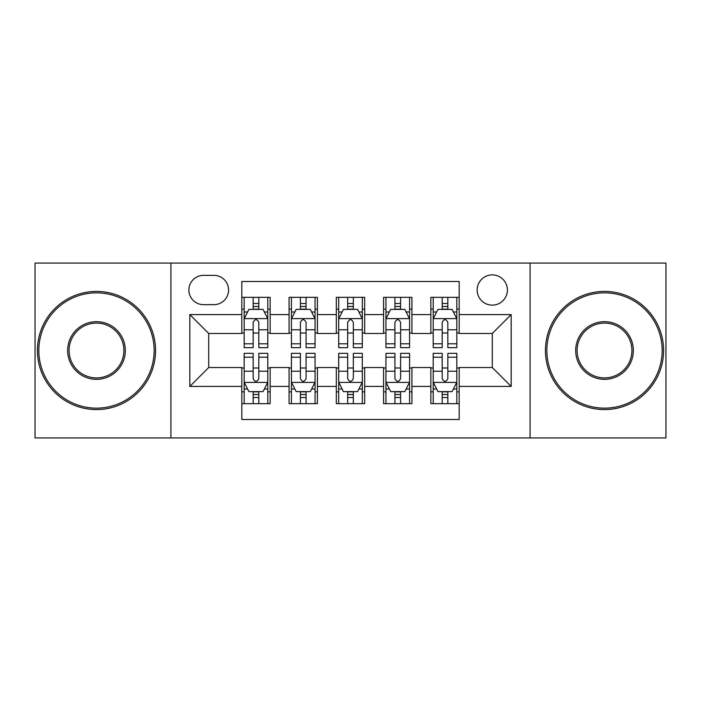 <?xml version="1.0" encoding="UTF-8"?>
<svg xmlns="http://www.w3.org/2000/svg" width="701" height="701" viewBox="0 0 701 701"><rect width="100%" height="100%" fill="white"/><g stroke="black" fill="none" stroke-linecap="round" stroke-linejoin="round"><path stroke-width="1.05" d="M492.277 274.888A15.124 15.124 0 0 0 477.153 290.012A15.124 15.124 0 0 0 492.277 305.128A15.124 15.124 0 0 0 507.401 290.012A15.124 15.124 0 0 0 492.277 274.888M530.079 437.932L665.95 437.932L665.95 263.068L530.079 263.068L530.079 437.932L170.921 437.932L170.921 263.068L35.05 263.068L35.05 437.932L170.921 437.932M459.19 297.338L430.843 297.338L430.843 314.583L411.934 314.583L411.934 333.483L430.843 333.483L430.843 314.583M411.934 314.583L411.934 297.338L383.578 297.338L383.578 314.583L364.678 314.583L364.678 333.483L383.578 333.483L383.578 314.583M364.678 314.583L364.678 297.338L336.322 297.338L336.322 314.583L317.422 314.583L317.422 333.483L336.322 333.483L336.322 314.583M317.422 314.583L317.422 297.338L289.066 297.338L289.066 333.483L270.157 333.483L270.157 297.338L241.81 297.338M241.81 403.662L270.157 403.662L270.157 367.517L289.066 367.517L289.066 403.662L317.422 403.662L317.422 367.517L336.322 367.517L336.322 386.417L317.422 386.417M336.322 386.417L336.322 403.662L364.678 403.662L364.678 367.517L383.578 367.517L383.578 386.417L364.678 386.417M383.578 386.417L383.578 403.662L411.934 403.662L411.934 367.517L430.843 367.517L430.843 386.417L411.934 386.417M203.527 304.663L213.919 304.663A14.651 14.651 0 0 0 228.57 290.012A14.651 14.651 0 0 0 213.919 275.362L203.527 275.362A14.651 14.651 0 0 0 188.876 290.012A14.651 14.651 0 0 0 203.527 304.663M530.079 263.068L170.921 263.068M459.19 314.583L459.19 281.504L241.81 281.504L241.81 333.483L208.723 333.483L208.723 367.517L241.81 367.517L241.81 419.496L459.19 419.496L459.19 367.517L492.277 367.517L492.277 333.483L459.19 333.483L459.19 314.583L511.178 314.583L511.178 386.417L459.19 386.417M241.81 386.417L189.822 386.417L189.822 314.583L241.81 314.583M430.843 386.417L430.843 403.662L459.19 403.662M241.81 309.15L244.167 309.15M253.149 309.15L258.818 309.15M267.8 309.15L270.157 309.15M241.81 333.01L244.167 333.01M253.149 333.01L258.818 333.01M267.8 333.01L270.157 333.01M241.81 367.99L244.167 367.99M253.149 367.99L258.818 367.99M267.8 367.99L270.157 367.99M241.81 391.85L244.167 391.85M253.149 391.85L258.818 391.85M267.8 391.85L270.157 391.85M289.066 333.01L291.423 333.01M300.405 333.01L306.074 333.01M315.056 333.01L317.422 333.01M289.066 309.15L291.423 309.15M300.405 309.15L306.074 309.15M315.056 309.15L317.422 309.15M289.066 367.99L291.423 367.99M300.405 367.99L306.074 367.99M315.056 367.99L317.422 367.99M289.066 391.85L291.423 391.85M300.405 391.85L306.074 391.85M315.056 391.85L317.422 391.85M336.322 367.99L338.688 367.99M347.661 367.99L353.339 367.99M362.312 367.99L364.678 367.99M336.322 391.85L338.688 391.85M347.661 391.85L353.339 391.85M362.312 391.85L364.678 391.85M336.322 309.15L338.688 309.15M347.661 309.15L353.339 309.15M362.312 309.15L364.678 309.15M336.322 333.01L338.688 333.01M347.661 333.01L353.339 333.01M362.312 333.01L364.678 333.01M383.578 367.99L385.944 367.99M394.926 367.99L400.595 367.99M409.577 367.99L411.934 367.99M383.578 391.85L385.944 391.85M394.926 391.85L400.595 391.85M409.577 391.85L411.934 391.85M383.578 309.15L385.944 309.15M394.926 309.15L400.595 309.15M409.577 309.15L411.934 309.15M383.578 333.01L385.944 333.01M394.926 333.01L400.595 333.01M409.577 333.01L411.934 333.01M430.843 367.99L433.2 367.99M442.182 367.99L447.851 367.99M456.833 367.99L459.19 367.99M430.843 391.85L433.2 391.85M442.182 391.85L447.851 391.85M456.833 391.85L459.19 391.85M430.843 309.15L433.2 309.15M442.182 309.15L447.851 309.15M456.833 309.15L459.19 309.15M430.843 333.01L433.2 333.01M442.182 333.01L447.851 333.01M456.833 333.01L459.19 333.01M208.723 333.483L189.822 314.583M208.723 367.517L189.822 386.417M511.178 314.583L492.277 333.483M511.178 386.417L492.277 367.517M258.818 303.48L253.149 303.48M267.8 343.814L258.818 343.814L258.818 347.661L267.8 347.661L267.8 318.841L263.068 309.386L248.89 309.386L244.167 318.841L244.167 347.661L253.149 347.661L253.149 343.814L244.167 343.814M244.167 318.841L244.167 297.338M267.8 318.841L267.8 297.338M253.149 309.386L253.149 297.338M258.818 297.338L258.818 309.386M258.818 343.814L258.818 322.381C256.934 318.736 255.041 318.736 253.149 322.381L253.149 343.814M253.149 397.52L258.818 397.52M244.167 357.186L253.149 357.186L253.149 353.339L244.167 353.339L244.167 382.159L248.89 391.614L263.068 391.614L267.8 382.159L267.8 353.339L258.818 353.339L258.818 357.186L267.8 357.186M267.8 382.159L267.8 403.662M244.167 382.159L244.167 403.662M258.818 391.614L258.818 403.662M253.149 403.662L253.149 391.614M253.149 357.186L253.149 378.619C255.033 382.264 256.925 382.264 258.818 378.619L258.818 357.186M96.484 292.843A57.657 57.657 0 0 0 38.827 350.5A57.657 57.657 0 0 0 96.484 408.157A57.657 57.657 0 0 0 154.141 350.5A57.657 57.657 0 0 0 96.484 292.843M96.484 409.577A59.077 59.077 0 0 1 37.416 350.5A59.077 59.077 0 0 1 96.484 291.423A59.077 59.077 0 0 1 155.561 350.5A59.077 59.077 0 0 1 96.484 409.577M96.484 321.671A28.829 28.829 0 0 1 125.313 350.5A28.829 28.829 0 0 1 96.484 379.329A28.829 28.829 0 0 1 67.655 350.5A28.829 28.829 0 0 1 96.484 321.671M96.484 377.909A27.409 27.409 0 0 0 123.893 350.5A27.409 27.409 0 0 0 96.484 323.091A27.409 27.409 0 0 0 69.075 350.5A27.409 27.409 0 0 0 96.484 377.909M604.516 292.843A57.657 57.657 0 0 0 546.859 350.5A57.657 57.657 0 0 0 604.516 408.157A57.657 57.657 0 0 0 662.173 350.5A57.657 57.657 0 0 0 604.516 292.843M604.516 409.577A59.077 59.077 0 0 1 545.439 350.5A59.077 59.077 0 0 1 604.516 291.423A59.077 59.077 0 0 1 663.584 350.5A59.077 59.077 0 0 1 604.516 409.577M604.516 321.671A28.829 28.829 0 0 1 633.345 350.5A28.829 28.829 0 0 1 604.516 379.329A28.829 28.829 0 0 1 575.687 350.5A28.829 28.829 0 0 1 604.516 321.671M604.516 377.909A27.409 27.409 0 0 0 631.925 350.5A27.409 27.409 0 0 0 604.516 323.091A27.409 27.409 0 0 0 577.107 350.5A27.409 27.409 0 0 0 604.516 377.909M306.074 303.48L300.405 303.48M315.056 343.814L306.074 343.814L306.074 347.661L315.056 347.661L315.056 318.841L310.333 309.386L296.155 309.386L291.423 318.841L291.423 347.661L300.405 347.661L300.405 343.814L291.423 343.814M291.423 318.841L291.423 297.338M315.056 318.841L315.056 297.338M300.405 309.386L300.405 297.338M306.074 297.338L306.074 309.386M306.074 343.814L306.074 322.381C304.19 318.736 302.297 318.736 300.405 322.381L300.405 343.814M353.339 303.48L347.661 303.48M362.312 343.814L353.339 343.814L353.339 347.661L362.312 347.661L362.312 318.841L357.589 309.386L343.411 309.386L338.688 318.841L338.688 347.661L347.661 347.661L347.661 343.814L338.688 343.814M338.688 318.841L338.688 297.338M362.312 318.841L362.312 297.338M347.661 309.386L347.661 297.338M353.339 297.338L353.339 309.386M353.339 343.814L353.339 322.381C351.446 318.736 349.554 318.736 347.661 322.381L347.661 343.814M400.595 303.48L394.926 303.48M409.577 343.814L400.595 343.814L400.595 347.661L409.577 347.661L409.577 318.841L404.845 309.386L390.667 309.386L385.944 318.841L385.944 347.661L394.926 347.661L394.926 343.814L385.944 343.814M385.944 318.841L385.944 297.338M409.577 318.841L409.577 297.338M394.926 309.386L394.926 297.338M400.595 297.338L400.595 309.386M400.595 343.814L400.595 322.381C398.703 318.736 396.819 318.736 394.926 322.381L394.926 343.814M447.851 303.48L442.182 303.48M456.833 343.814L447.851 343.814L447.851 347.661L456.833 347.661L456.833 318.841L452.11 309.386L437.932 309.386L433.2 318.841L433.2 347.661L442.182 347.661L442.182 343.814L433.2 343.814M433.2 318.841L433.2 297.338M456.833 318.841L456.833 297.338M442.182 309.386L442.182 297.338M447.851 297.338L447.851 309.386M447.851 343.814L447.851 322.381C445.967 318.736 444.075 318.736 442.182 322.381L442.182 343.814M300.405 397.52L306.074 397.52M291.423 357.186L300.405 357.186L300.405 353.339L291.423 353.339L291.423 382.159L296.155 391.614L310.333 391.614L315.056 382.159L315.056 353.339L306.074 353.339L306.074 357.186L315.056 357.186M315.056 382.159L315.056 403.662M291.423 382.159L291.423 403.662M306.074 391.614L306.074 403.662M300.405 403.662L300.405 391.614M300.405 357.186L300.405 378.619C302.297 382.264 304.181 382.264 306.074 378.619L306.074 357.186M347.661 397.52L353.339 397.52M338.688 357.186L347.661 357.186L347.661 353.339L338.688 353.339L338.688 382.159L343.411 391.614L357.589 391.614L362.312 382.159L362.312 353.339L353.339 353.339L353.339 357.186L362.312 357.186M362.312 382.159L362.312 403.662M338.688 382.159L338.688 403.662M353.339 391.614L353.339 403.662M347.661 403.662L347.661 391.614M347.661 357.186L347.661 378.619C349.554 382.264 351.446 382.264 353.339 378.619L353.339 357.186M394.926 397.52L400.595 397.52M385.944 357.186L394.926 357.186L394.926 353.339L385.944 353.339L385.944 382.159L390.667 391.614L404.845 391.614L409.577 382.159L409.577 353.339L400.595 353.339L400.595 357.186L409.577 357.186M409.577 382.159L409.577 403.662M385.944 382.159L385.944 403.662M400.595 391.614L400.595 403.662M394.926 403.662L394.926 391.614M394.926 357.186L394.926 378.619C396.81 382.264 398.703 382.264 400.595 378.619L400.595 357.186M442.182 397.52L447.851 397.52M433.2 357.186L442.182 357.186L442.182 353.339L433.2 353.339L433.2 382.159L437.932 391.614L452.11 391.614L456.833 382.159L456.833 353.339L447.851 353.339L447.851 357.186L456.833 357.186M456.833 382.159L456.833 403.662M433.2 382.159L433.2 403.662M447.851 391.614L447.851 403.662M442.182 403.662L442.182 391.614M442.182 357.186L442.182 378.619C444.066 382.264 445.959 382.264 447.851 378.619L447.851 357.186M289.066 386.417L270.157 386.417M289.066 314.583L270.157 314.583M267.677 318.605L244.29 318.605M244.167 311.989L247.593 311.989M264.373 311.989L267.8 311.989M253.149 329.794L244.167 329.794M267.8 329.794L258.818 329.794M258.818 306.486L253.149 306.486M244.29 382.395L267.677 382.395M267.8 389.011L264.373 389.011M247.593 389.011L244.167 389.011M258.818 371.206L267.8 371.206M244.167 371.206L253.149 371.206M253.149 394.514L258.818 394.514M314.942 318.605L291.546 318.605M291.423 311.989L294.849 311.989M311.63 311.989L315.056 311.989M300.405 329.794L291.423 329.794M315.056 329.794L306.074 329.794M306.074 306.486L300.405 306.486M362.198 318.605L338.802 318.605M338.688 311.989L342.114 311.989M358.886 311.989L362.312 311.989M347.661 329.794L338.688 329.794M362.312 329.794L353.339 329.794M353.339 306.486L347.661 306.486M409.454 318.605L386.058 318.605M385.944 311.989L389.37 311.989M406.151 311.989L409.577 311.989M394.926 329.794L385.944 329.794M409.577 329.794L400.595 329.794M400.595 306.486L394.926 306.486M456.71 318.605L433.323 318.605M433.2 311.989L436.627 311.989M453.407 311.989L456.833 311.989M442.182 329.794L433.2 329.794M456.833 329.794L447.851 329.794M447.851 306.486L442.182 306.486M291.546 382.395L314.942 382.395M315.056 389.011L311.63 389.011M294.849 389.011L291.423 389.011M306.074 371.206L315.056 371.206M291.423 371.206L300.405 371.206M300.405 394.514L306.074 394.514M338.802 382.395L362.198 382.395M362.312 389.011L358.886 389.011M342.114 389.011L338.688 389.011M353.339 371.206L362.312 371.206M338.688 371.206L347.661 371.206M347.661 394.514L353.339 394.514M386.058 382.395L409.454 382.395M409.577 389.011L406.151 389.011M389.37 389.011L385.944 389.011M400.595 371.206L409.577 371.206M385.944 371.206L394.926 371.206M394.926 394.514L400.595 394.514M433.323 382.395L456.71 382.395M456.833 389.011L453.407 389.011M436.627 389.011L433.2 389.011M447.851 371.206L456.833 371.206M433.2 371.206L442.182 371.206M442.182 394.514L447.851 394.514"/></g></svg>
